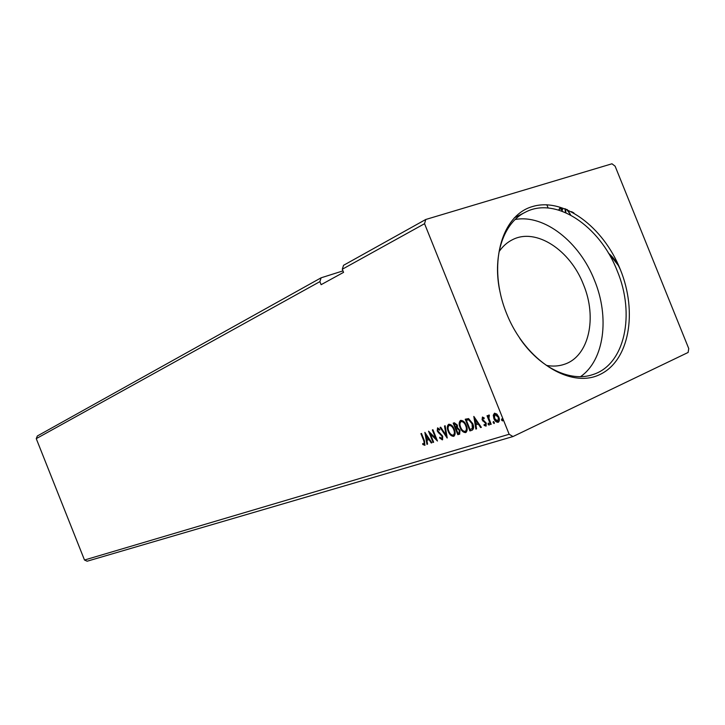 <?xml version="1.0" encoding="UTF-8"?>
<svg xmlns="http://www.w3.org/2000/svg" width="725" height="725" viewBox="0 0 725 725"><rect width="100%" height="100%" fill="white"/><g stroke="black" fill="none" stroke-linecap="round" stroke-linejoin="round"><path stroke-width="1.09" d="M608.23 252.744L618.933 266.184M608.502 253.197C613.549 257.565 617.473 263.012 620.283 269.537M506.585 313.499C487.3 266.184 500.776 215.678 532.168 206.652C563.307 196.901 603.309 226.753 620.328 269.519C637.755 312.122 629.391 360.814 599.802 374.562C570.521 388.999 525.417 360.987 506.585 313.499M519.707 338.24C539.79 367.901 570.475 382.419 592.814 374.589C624.986 364.775 635.463 314.152 617.183 270.788C599.928 225.901 555.531 195.968 525.244 212.262C503.957 222.593 492.628 254.602 499.525 289.746M546.469 365.418C552.858 366.578 558.848 366.207 564.422 364.276C589.026 356.374 597.418 317.722 583.426 284.481C570.203 250.08 536.011 227.487 512.557 239.667C507.264 242.277 502.778 246.255 499.099 251.602M580.562 376.638C604.369 360.162 609.779 317.142 594.446 280.212C579.547 242.059 544.33 214.065 515.158 219.503M36.25 438.643L319.888 281.635L321.112 284.689L343.559 272.364L342.3 269.229L343.532 265.314L425.756 219.485L611.963 163.787L615.117 166.188L688.75 348.589L688.125 352.459L512.965 436.55L87.136 561.213L84.499 560.026L36.25 438.643L37.356 435.979L321.121 277.802L342.97 270.887M319.888 281.635L321.121 277.802M493.172 422.72L493.326 421.551L494.278 422.376L494.124 423.545L493.172 422.72L493.58 421.56M488.097 424.306L488.251 423.146L489.194 423.962L489.049 425.131L488.097 424.306L488.505 423.155M473.815 416.431L481.355 427.351L480.648 427.578L478.264 424.062L475.908 424.805L476.57 428.847L475.872 429.064L473.815 416.431M460.067 427.523C458.735 424.352 458.898 421.986 460.538 420.428L460.674 420.373C463.112 420.4 464.988 422.095 466.311 425.475C467.634 428.656 467.462 431.013 465.794 432.526L465.631 432.589C463.221 432.517 461.363 430.822 460.067 427.523L460.547 427.306C459.315 424.361 459.378 422.05 460.747 420.355M424.859 432.363L431.882 442.776L431.248 442.975L429.019 439.622L426.907 440.292L427.569 444.126L426.934 444.316L424.859 432.363M442.295 439.858L439.558 437.927L439.812 437.202L441.833 438.688L442.096 436.441L437.229 431.003L437.547 427.913L439.812 429.345L439.631 430.197L438.009 429.073L437.8 430.768L442.703 436.269L442.531 439.749M448.186 431.312C446.872 428.167 447.017 425.838 448.621 424.306L448.748 424.261C451.131 424.288 452.971 425.974 454.276 429.309C455.581 432.453 455.418 434.773 453.796 436.269L453.642 436.323C451.285 436.242 449.464 434.565 448.186 431.312L448.666 431.085C447.452 428.185 447.506 425.901 448.829 424.234M501.555 420.101L501.709 418.914L502.679 419.748L502.525 420.935L501.555 420.101L501.963 418.923M84.499 560.026L509.149 434.257L424.551 223.699L425.756 219.485M342.3 269.229L424.551 223.699M457.819 434.692L453.188 423.146L454.321 422.775L457.321 425.049L457.557 427.75L460.013 430.306L459.568 434.139L457.819 434.692L458.3 434.465L453.696 422.983M447.135 438.027L440.057 427.424L440.7 427.206L446.074 435.254L444.507 425.974L445.159 425.756L447.225 437.982M423.898 441.063L420.926 433.65L421.497 433.459L424.524 440.999L424.796 445.304L422.793 444.488L422.738 443.537L424.252 444.189L423.898 441.063L424.379 440.845L421.424 433.487M433.641 442.232L433.052 442.413L428.538 431.167L435.725 438.353L432.345 429.934L432.934 429.744L437.465 441.036L430.278 433.858L433.641 442.232M471.839 430.324L469.918 430.922L465.223 419.231L468.595 418.606L472.718 423.599C474.087 426.735 473.887 428.937 472.129 430.215L469.918 430.922M482.415 417.083L484.173 417.908L484.092 418.778L482.886 418.135L482.723 419.503L486.285 423.164L485.904 426.11L484.092 425.348L484.146 424.433L485.406 425.067L485.641 423.418L482.089 419.757L482.415 417.083M490.526 424.497L487.019 415.769L487.68 415.561L488.197 416.839L488.768 415.035L489.393 415.171L488.904 418.325L491.188 424.288L490.526 424.497L491.015 424.27L487.535 415.606M493.263 415.226L494.486 413.196L496.87 414.066L498.782 416.993C499.761 419.367 499.588 421.116 498.283 422.24L498.138 422.294C496.272 422.285 494.849 421.035 493.87 418.542L493.263 415.226L494.568 413.168M565.4 208.845L565.935 212.742M567.276 209.625L570.493 214.6L566.578 209.326M559.954 207.649L559.093 210.177M560.425 208.637L562.083 209.824L562.265 211.256M560.099 207.586L562.663 209.516L560.099 207.586L558.703 210.06M512.965 436.55L509.149 434.257M560.035 208.764L562.083 209.824M561.694 209.951L562.274 210.893M564.974 208.673L565.509 212.561M571.536 211.655L573.919 212.951M502.76 420.69L502.044 419.875M459.822 433.994L458.3 434.465M459.197 432.852L459.877 430.278L458.073 428.52L456.243 429.019L457.964 433.314L458.925 433.006L459.396 430.505L457.593 428.747L456.243 429.019M456.569 427.514L457.194 425.049L455.4 423.708L454.276 424.134L455.762 427.832L456.714 425.267L454.919 423.926L454.276 424.134M455.4 423.708L454.919 423.926M457.194 425.049L456.714 425.267M458.073 428.52L457.593 428.747M459.877 430.278L459.396 430.505M448.666 431.085C449.935 434.329 451.748 435.997 454.095 436.115L453.642 436.323M453.478 435L453.759 434.882C455.073 433.686 455.2 431.819 454.14 429.282C453.107 426.644 451.639 425.285 449.736 425.212L449.482 425.321M453.66 429.499C452.627 426.862 451.158 425.502 449.246 425.43L449.147 425.466C447.851 426.708 447.733 428.584 448.793 431.112C449.808 433.722 451.258 435.063 453.152 435.154L453.279 435.109C454.593 433.903 454.72 432.037 453.66 429.499L454.14 429.282M449.736 425.212L449.246 425.43M447.062 436.976L440.564 427.252M444.996 425.811L446.555 435.036L446.074 435.254M442.631 439.676L439.558 437.927M442.313 438.471L442.576 436.223L442.096 436.441M442.576 436.223L441.933 435.172L441.452 435.39M441.933 435.172L438.226 432.635M438.707 432.417L437.71 430.786L437.229 431.003M437.71 430.786L437.719 427.877M439.758 429.59L438.009 429.073M425.058 445.141L422.793 444.488M424.379 440.845L424.343 444.153M431.837 442.721L431.248 442.975M431.719 442.757L429.499 439.404L429.019 439.622M429.499 439.404L426.907 440.292M427.56 444.053L426.934 444.316M427.415 444.099L425.521 433.188M428.312 438.553L428.792 438.335L426.472 434.837L425.992 435.054L426.69 439.069L428.312 438.553L425.992 435.054M433.613 442.168L433.052 442.413M433.532 442.196L429.39 431.873M432.852 429.771L436.205 438.136L435.725 438.353M437.103 440.138L430.759 433.641L430.278 433.858M460.547 427.306C461.834 430.587 463.683 432.281 466.093 432.372L465.631 432.589M465.468 431.248L465.749 431.13C467.099 429.907 467.235 428.013 466.166 425.448C465.115 422.775 463.619 421.406 461.662 421.343L461.399 421.461M465.677 425.666C464.634 423.001 463.13 421.624 461.182 421.56L461.073 421.597C459.75 422.856 459.614 424.768 460.683 427.324C461.716 429.961 463.202 431.33 465.133 431.402L465.269 431.357C466.619 430.133 466.755 428.239 465.677 425.666L466.166 425.448M461.662 421.343L461.182 421.56M470.407 430.695L465.731 419.059M471.821 428.883L472.818 428.257L472.564 423.581L469.193 419.603L466.338 420.219L470.072 429.526L472.338 428.475L472.075 423.808L468.703 419.829L466.338 420.219M469.193 419.603L468.703 419.829M472.564 423.581L472.075 423.808M472.818 428.257L472.338 428.475M481.309 427.297L480.648 427.578M481.137 427.351L478.754 423.835L478.264 424.062M478.754 423.835L475.908 424.805M476.561 428.774L475.872 429.064M476.352 428.837L474.458 417.192M477.503 422.938L477.993 422.711L475.5 419.041L475.011 419.258L475.7 423.509L477.503 422.938L475.011 419.258M484.146 418.18L482.886 418.135M486.239 425.919L484.092 425.348M485.641 423.418L486.131 423.192L485.514 425.013M486.131 423.192L485.152 422.63M485.641 422.412L484.101 421.959M484.59 421.733L482.832 421.026M483.321 420.799L482.578 419.53L482.089 419.757M482.578 419.53L482.587 417.047M489.275 424.886L488.587 424.08M488.967 415.017L488.197 416.839M494.359 423.309L493.662 422.494M498.582 422.086C496.734 422.032 495.32 420.772 494.359 418.325L493.87 418.542M494.359 418.325L493.752 414.999M497.966 421.098L498.601 416.984L495.193 414.147M498.111 417.21L494.849 414.301L494.541 418.343L497.703 421.216L498.601 416.984M495.402 414.048L494.912 414.274M457.04 428.702L456.551 428.919M440.22 433.677L439.74 433.894M467.235 419.866L466.755 420.092M548.136 208.002L546.822 204.74M514.27 217.853L525.244 212.262M456.288 427.659L456.768 427.442M458.925 433.006L459.405 432.78M453.279 435.109L453.759 434.882M449.147 425.466L449.627 425.249M465.269 431.357L465.749 431.13M461.073 421.597L461.562 421.379M497.785 421.18L498.274 420.953M494.849 414.301L495.338 414.075M516.553 216.693L516.245 215.932"/></g></svg>
